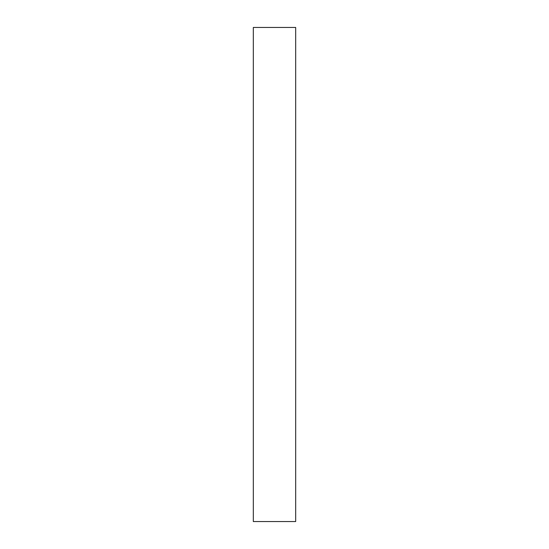 <?xml version="1.0" encoding="UTF-8"?>
<svg xmlns="http://www.w3.org/2000/svg" width="549" height="549" viewBox="0 0 549 549"><rect width="100%" height="100%" fill="white"/><g stroke="black" fill="none" stroke-linecap="round" stroke-linejoin="round"><path stroke-width="0.82" d="M295.678 27.45L253.322 27.45L295.678 27.45L295.678 521.55L253.322 521.55L253.322 27.45L253.322 521.55L295.678 521.55L295.678 27.45"/></g></svg>
